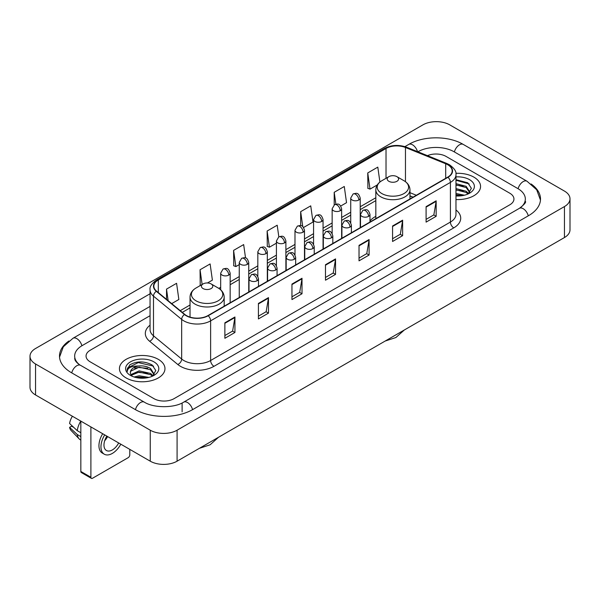 <?xml version="1.0" encoding="UTF-8"?>
<svg xmlns="http://www.w3.org/2000/svg" width="600" height="600" viewBox="0 0 600 600"><rect width="100%" height="100%" fill="white"/><g stroke="black" fill="none" stroke-linecap="round" stroke-linejoin="round"><path stroke-width="0.9" d="M375.825 216.345A25.14 14.513 0 0 0 369.975 221.048M412.98 197.205L409.972 195.983M473.895 177.142A22.763 13.148 0 0 0 455.88 173.333A22.763 13.148 0 0 1 473.895 177.142A22.763 13.148 0 0 1 480.562 186.435A22.763 13.148 0 0 0 473.895 177.142M158.303 359.34A22.763 13.148 0 0 0 133.493 356.49A22.763 13.148 0 0 0 119.438 368.64A22.763 13.148 0 0 0 126.105 377.933A22.763 13.148 0 0 0 150.915 380.782A22.763 13.148 0 0 0 164.97 368.64A22.763 13.148 0 0 0 158.303 359.34A22.763 13.148 0 0 0 133.493 356.49A22.763 13.148 0 0 0 119.438 368.64A22.763 13.148 0 0 0 126.105 377.933A22.763 13.148 0 0 0 150.915 380.782A22.763 13.148 0 0 0 164.97 368.64A22.763 13.148 0 0 0 158.303 359.34M447.735 164.745A15.18 8.76 180 0 1 452.175 170.94A15.18 8.76 180 0 1 447.735 177.135L207.938 315.585A15.18 8.76 180 0 1 184.778 314.415L156.6 291.18A15.18 8.76 180 0 1 153.855 286.155A15.18 8.76 180 0 1 158.303 279.96L386.025 148.477A15.18 8.76 180 0 1 405.465 147.495L445.702 163.762A15.18 8.76 180 0 1 447.735 164.745M447.998 164.595A15.555 8.985 0 0 0 445.928 163.583L405.683 147.315A15.555 8.985 0 0 0 385.763 148.328L158.032 279.803A15.555 8.985 0 0 0 156.285 291.308L184.462 314.535A15.555 8.985 0 0 0 208.208 315.735L447.998 177.292A15.555 8.985 0 0 0 447.998 164.595M224.873 322.808L224.873 338.295L234.938 332.483L234.938 316.995L224.873 322.808M224.873 335.55L232.627 331.072L234.9 317.513A3.795 2.19 -120 0 0 234.938 316.995M232.56 331.11L234.938 332.483M258.413 303.442L258.413 318.93L268.478 313.125L268.478 297.63L258.413 303.442M258.413 316.185L266.16 311.707L268.433 298.147A3.795 2.19 -120 0 0 268.478 297.63M266.093 311.752L268.478 313.125M291.952 284.077L291.952 299.572L302.01 293.76L302.01 278.272L291.952 284.077M291.952 296.82L299.7 292.35L301.972 278.782A3.795 2.19 -120 0 0 302.01 278.272M299.632 292.388L302.01 293.76M426.097 206.625L426.097 222.12L436.162 216.308L436.162 200.82L426.097 206.625M426.097 219.368L433.853 214.897L436.125 201.337A3.795 2.19 -120 0 0 436.162 200.82M433.785 214.935L436.162 216.308M392.565 225.99L392.565 241.485L402.623 235.673L402.623 220.185L392.565 225.99M392.565 238.733L400.312 234.263L402.585 220.695A3.795 2.19 -120 0 0 402.623 220.185M400.245 234.3L402.623 235.673M359.025 245.355L359.025 260.843L369.09 255.038L369.09 239.542L359.025 245.355M359.025 258.097L366.772 253.62L369.045 240.06A3.795 2.19 -120 0 0 369.09 239.542M366.705 253.657L369.09 255.038M325.485 264.72L325.485 280.207L335.55 274.395L335.55 258.907L325.485 264.72M325.485 277.455L333.24 272.985L335.513 259.425A3.795 2.19 -120 0 0 335.55 258.907M333.173 273.022L335.55 274.395M455.97 199.538A22.763 13.148 0 0 0 480.562 186.435A22.763 13.148 0 0 1 455.97 199.538M153.945 398.647A14.227 8.212 0 0 0 174.067 398.647L509.775 204.825A14.227 8.212 0 0 0 513.945 199.02A14.227 8.212 0 0 0 509.775 193.208L446.055 156.42A14.227 8.212 0 0 0 427.455 155.655A14.227 8.212 0 0 1 446.055 156.42L509.775 193.208A14.227 8.212 0 0 1 513.945 199.02A14.227 8.212 0 0 1 509.775 204.825L174.067 398.647A14.227 8.212 0 0 1 153.945 398.647L90.225 361.86L153.945 398.647M150.06 315.697L90.225 350.243A14.227 8.212 0 0 0 86.055 356.048A14.227 8.212 0 0 0 90.225 361.86A14.227 8.212 0 0 1 86.055 356.048A14.227 8.212 0 0 1 90.225 350.243L150.06 315.697M207.472 282.968L212.392 280.125L210.12 263.94L200.055 269.752L200.22 285.15M171.69 303.623L178.852 299.49L176.58 283.305L166.523 289.11L166.523 299.362M303.577 227.483L313.005 222.038L310.733 205.853L300.668 211.665L300.668 225.6M340.74 206.025L346.538 202.673L344.272 186.488L334.207 192.3L334.207 204.885M379.897 182.04L377.805 167.13L367.748 172.935L367.905 188.333M245.535 257.947L243.66 244.583L233.595 250.388L233.76 265.785M278.827 236.843L277.192 225.218L267.135 231.022L267.293 246.42M267.135 231.022L269.407 247.208L276.413 243.165M269.407 247.208L267.135 246.36M300.668 211.665L302.767 226.605M334.207 192.3L335.873 204.165M367.748 172.935L370.02 189.12L377.295 184.92M370.02 189.12L367.748 188.273M233.595 250.388L235.868 266.572L239.25 264.623M235.868 266.572L233.595 265.725M200.67 285.315L200.055 285.09M200.055 269.752L202.125 284.475M166.523 289.11L168.15 300.697M520.597 207.585A25.612 14.79 0 0 0 525.33 199.02A25.612 14.79 0 0 0 517.822 188.565L454.103 151.778A25.612 14.79 0 0 0 417.885 151.778L417.87 151.785M150.06 306.405L82.177 345.593A25.612 14.79 0 0 0 74.67 356.048A25.612 14.79 0 0 0 79.403 364.612M150.255 430.207A18.975 10.95 0 0 0 177.083 430.207L564.442 206.572A18.975 10.95 0 0 0 570 198.825A18.975 10.95 0 0 0 564.442 191.078L449.745 124.86A18.975 10.95 0 0 0 422.918 124.86L35.557 348.502A18.975 10.95 0 0 0 30 356.243A18.975 10.95 0 0 0 35.557 363.99L150.255 430.207L150.255 461.19A18.975 10.95 0 0 0 177.083 461.19L564.442 237.548A18.975 10.95 0 0 0 570 229.808L570 198.825M30 356.243L30 387.225A18.975 10.95 0 0 0 35.557 394.972L150.255 461.19M68.925 340.987A40.793 23.55 0 0 0 59.498 356.048A40.793 23.55 0 0 0 71.445 372.705L135.165 409.493A40.793 23.55 0 0 0 192.847 409.493L528.555 215.67A40.793 23.55 0 0 0 540.502 199.02A40.793 23.55 0 0 0 531.075 183.96M413.018 197.183L409.972 195.952M455.97 193.5L464.475 195.21M455.97 194.73L462.428 195.638M455.97 188.58L466.178 191.243L468.615 193.575M455.97 189.81L466.178 192.472L467.985 194.002M455.97 183.66L466.178 186.33L469.65 191.79L469.567 192.69M455.97 184.89L466.178 187.56L469.612 192.405M455.97 195.96A16.598 9.585 0 0 0 469.53 193.208A16.598 9.585 0 0 0 469.53 179.655A16.598 9.585 0 0 0 455.97 176.91M468.18 193.913L471.375 188.295L467.73 182.775L455.97 179.685M455.97 180.248L469.192 183.945M455.97 185.167L463.268 186.09M455.97 190.087L463.268 191.01M455.97 195.007L462.248 195.667M388.875 181.305A5.692 3.285 0 0 0 396.923 181.305A5.692 3.285 0 0 0 396.923 176.655L403.987 180.735A15.683 9.053 0 0 1 403.987 193.545A15.683 9.053 0 0 1 381.81 193.545A15.683 9.053 0 0 1 381.81 180.735C377.947 183.03 375.952 186.075 375.825 189.877A17.078 9.855 0 0 0 380.827 196.845A17.078 9.855 0 0 0 399.435 198.983A17.078 9.855 0 0 0 409.972 189.877C409.845 186.075 407.85 183.03 403.987 180.735L396.923 176.655A5.692 3.285 0 0 0 388.875 176.655A5.692 3.285 0 0 0 388.875 181.305M203.077 288.57A5.692 3.285 0 0 0 211.125 288.57A5.692 3.285 0 0 0 211.125 283.928L218.19 288.007A15.683 9.053 0 0 1 218.19 300.81A15.683 9.053 0 0 1 196.013 300.81A15.683 9.053 0 0 1 196.013 288.007C192.15 290.295 190.155 293.347 190.028 297.142A17.078 9.855 0 0 0 195.03 304.118A17.078 9.855 0 0 0 213.638 306.255A17.078 9.855 0 0 0 224.175 297.142C224.048 293.347 222.053 290.295 218.19 288.007L211.125 283.928A5.692 3.285 0 0 0 203.077 283.928A5.692 3.285 0 0 0 203.077 288.57M90.892 477.263A2.37 1.373 120 0 0 91.387 478.35L81.323 472.537A2.37 1.373 -60 0 1 80.835 471.457L90.892 477.263L90.892 426.915M80.835 421.11L80.835 471.457M91.387 478.35A2.37 1.373 120 0 0 92.573 478.23L128.123 457.71A2.37 1.373 120 0 0 129.795 454.8L129.795 449.377M106.845 436.125A11.857 6.848 120 0 0 106.433 450.51A11.857 6.848 120 0 0 112.358 449.925A11.857 6.848 120 0 0 118.672 442.957M104.692 440.73A11.857 6.848 120 0 0 107.61 436.567M102.698 433.732A16.125 9.308 120 0 0 102.285 453.045L104.295 454.207A16.125 9.308 120 0 0 112.358 453.405A16.125 9.308 120 0 0 120.81 444.195M104.708 434.895A16.125 9.308 120 0 0 104.295 454.207M80.797 421.088A15.652 9.038 120 0 0 77.273 430.68L69.593 423.495A12.33 7.117 120 0 1 72.398 416.243M80.835 432.735L77.273 430.68M73.748 427.38L71.655 426.18L69.593 427.365L77.273 434.55L80.835 436.605M77.273 434.55A15.652 9.038 120 0 0 79.2 438.923A15.652 9.038 120 0 0 80.385 439.853L80.835 440.115M69.593 427.365A12.33 7.117 120 0 0 71.047 430.44L79.2 438.923M134.108 377.002L139.14 375.772L148.882 377.407M136.08 377.543L139.14 377.002L146.843 377.843M130.913 374.595L139.14 370.86L150.593 373.447L153.03 375.772M131.325 375.27L139.14 372.082L150.593 374.678L152.392 376.2M152.595 376.11L155.782 370.5L152.145 364.98C144.345 360.952 136.898 360.907 129.817 364.845L127.087 369.847L127.35 371.46C127.5 367.853 131.212 366.038 138.48 366.007A11.857 6.848 0 0 0 130.35 372.51A11.857 6.848 0 0 0 130.928 374.618L132.337 376.343M138.48 366.007C143.025 365.535 147.06 366.375 150.593 368.528L154.065 373.995L153.983 374.895M130.35 372.645L130.755 371.19L139.14 367.17L150.593 369.757L154.028 374.61M153.945 361.86A16.598 9.585 0 0 0 130.47 361.86A16.598 9.585 0 0 0 130.47 375.413A16.598 9.585 0 0 0 153.945 375.413A16.598 9.585 0 0 0 153.945 361.86M127.087 369.96L127.605 367.935L138.292 362.58L153.608 366.15M134.625 368.183L138.292 367.5L147.683 368.295M134.625 373.103L138.292 372.42L147.683 373.215M136.395 377.61L146.663 377.865M455.97 209.97A23.715 13.695 180 0 1 453.772 227.873L213.975 366.315A4.74 2.737 60 0 1 210.623 360.502L450.412 222.06A18.975 10.95 0 0 0 455.97 214.312L455.97 174.66A18.975 10.95 180 0 1 450.412 182.407A4.74 2.737 -120 0 0 447.998 177.292M213.975 366.315A23.715 13.695 180 0 1 180.442 366.315A23.715 13.695 180 0 1 177.78 364.485L149.602 341.25A23.715 13.695 180 0 1 150.06 325.185M183.795 360.502A18.975 10.95 0 0 0 210.623 360.502L210.623 320.85A18.975 10.95 180 0 1 181.665 319.388L153.488 296.153A18.975 10.95 180 0 1 150.06 289.868L150.06 329.528A18.975 10.95 0 0 0 153.488 335.812L181.665 359.04A18.975 10.95 0 0 0 183.795 360.502M455.97 174.66C456.607 171.697 454.425 168.39 449.43 164.745L446.94 163.53A4.74 2.22 112 0 0 445.928 163.583M446.94 163.53L406.702 147.262C398.842 144.488 391.388 144.892 384.33 148.477A4.74 2.737 60 0 1 385.763 148.328M158.032 279.803A4.74 2.737 -120 0 0 156.6 279.952C151.672 283.493 149.498 286.8 150.06 289.868M156.285 291.308A4.74 3.173 129.5 0 0 153.488 296.153L153.488 335.812A4.74 3.173 -50.5 0 1 149.602 341.25M406.702 147.262A4.74 2.22 112 0 0 405.683 147.315M184.462 314.535A4.74 3.173 129.5 0 0 181.665 319.388L181.665 359.04A4.74 3.173 -50.5 0 1 177.78 364.485M208.208 315.735A4.74 2.737 60 0 1 210.623 320.85L450.412 182.407L450.412 222.06A4.74 2.737 60 0 0 453.772 227.873M158.303 279.96L158.303 292.582M445.702 163.762L445.702 178.305M405.465 147.495L405.465 181.703M416.34 195.263L409.972 192.69M386.025 148.477L386.025 178.297M375.825 197.745L360.218 206.752M350.73 212.235L341.632 217.485M332.145 222.96L323.055 228.21M313.567 233.685L304.478 238.935M294.99 244.41L285.892 249.66M276.413 255.142L267.315 260.392M257.827 265.868L248.737 271.118M239.25 276.593L230.153 281.843M220.673 287.317L218.82 288.39M190.028 305.01L180.233 310.665M325.485 265.207L335.513 259.425M359.025 245.843L369.045 240.06M392.565 226.485L402.585 220.695M426.097 207.12L436.125 201.337M291.952 284.572L301.972 278.782M258.413 303.93L268.433 298.147M224.873 323.295L234.9 317.513M192.562 409.658A7.59 4.38 -120 0 0 187.485 402.518A7.59 4.38 -120 0 0 183.69 402.143C174.352 408.18 153.653 408.18 144.322 402.143L80.602 365.355C79.845 365.077 76.148 362.558 74.985 359.888L74.67 358.373M135.45 409.658A7.59 4.38 -60 0 1 140.528 402.518A7.59 4.38 -60 0 1 144.322 402.143M71.73 372.87A7.59 4.38 -60 0 1 76.808 365.73A7.59 4.38 -60 0 1 80.602 365.355M59.535 357.12L63.315 346.8L73.012 338.25A7.59 4.38 60 0 1 76.808 338.625A7.59 4.38 60 0 1 81.892 345.765M404.91 146.632L408.728 144.428A7.59 4.38 60 0 1 412.515 144.803A7.59 4.38 60 0 1 417.518 151.642M408.728 144.428C423.525 135.623 448.463 135.623 463.268 144.428A7.59 4.38 120 0 0 459.472 144.803A7.59 4.38 120 0 0 454.388 151.935M540.465 200.085L536.685 189.765L526.987 181.215A7.59 4.38 120 0 0 523.192 181.59A7.59 4.38 120 0 0 518.107 188.73M528.27 215.835A7.59 4.38 -120 0 0 523.192 208.702A7.59 4.38 -120 0 0 519.398 208.327L183.69 402.143M177.083 461.19L177.083 430.207M35.557 394.972L35.557 363.99M564.442 237.548L564.442 206.572M182.115 411.817L182.115 403.298M368.587 216.368A4.74 2.737 0 0 0 369.975 214.433C368.048 208.35 366.18 209.558 362.858 210.322A4.74 2.737 60 0 1 365.228 210.555A4.74 2.737 -120 0 1 368.587 216.368A4.74 2.737 0 0 1 361.875 216.368A4.74 2.737 0 0 1 360.487 214.433L362.858 210.322M350.002 227.093A4.74 2.737 0 0 0 351.39 225.157C349.47 219.075 347.595 220.282 344.28 221.048A4.74 2.737 60 0 1 346.65 221.288A4.74 2.737 -120 0 1 350.002 227.093A4.74 2.737 0 0 1 343.298 227.093A4.74 2.737 0 0 1 341.91 225.157L344.28 221.048M331.425 237.825A4.74 2.737 0 0 0 332.812 235.882C330.892 229.8 329.017 231.015 325.702 231.78A4.74 2.737 60 0 1 328.072 232.013A4.74 2.737 -120 0 1 331.425 237.825A4.74 2.737 0 0 1 324.72 237.825A4.74 2.737 0 0 1 323.325 235.882L325.702 231.78M312.847 248.55A4.74 2.737 0 0 0 314.235 246.615C312.308 240.525 310.44 241.74 307.118 242.505A4.74 2.737 60 0 1 309.487 242.737A4.74 2.737 -120 0 1 312.847 248.55A4.74 2.737 0 0 1 306.135 248.55A4.74 2.737 0 0 1 304.748 246.615L307.118 242.505M294.263 259.275A4.74 2.737 0 0 0 295.657 257.34C293.73 251.257 291.855 252.465 288.54 253.23A4.74 2.737 60 0 1 290.91 253.47A4.74 2.737 -120 0 1 294.263 259.275A4.74 2.737 0 0 1 287.558 259.275A4.74 2.737 0 0 1 286.17 257.34L288.54 253.23M275.685 270A4.74 2.737 0 0 0 277.072 268.065C275.153 261.983 273.278 263.197 269.962 263.955A4.74 2.737 60 0 1 272.332 264.195A4.74 2.737 -120 0 1 275.685 270A4.74 2.737 0 0 1 268.98 270A4.74 2.737 0 0 1 267.585 268.065L269.962 263.955M257.108 280.733A4.74 2.737 0 0 0 258.495 278.79C256.567 272.707 254.7 273.923 251.377 274.688A4.74 2.737 60 0 1 253.755 274.92A4.74 2.737 -120 0 1 257.108 280.733A4.74 2.737 0 0 1 250.395 280.733A4.74 2.737 0 0 1 249.007 278.79L251.377 274.688M358.822 200.002A4.74 2.737 0 0 0 360.218 198.067C358.29 191.985 356.415 193.2 353.1 193.965A4.74 2.737 60 0 1 355.47 194.197A4.74 2.737 -120 0 1 358.822 200.002A4.74 2.737 0 0 1 352.118 200.002A4.74 2.737 0 0 1 350.73 198.067L353.1 193.965M340.245 210.735A4.74 2.737 0 0 0 341.632 208.8C339.712 202.71 337.837 203.925 334.522 204.69A4.74 2.737 60 0 1 336.892 204.923A4.74 2.737 -120 0 1 340.245 210.735A4.74 2.737 0 0 1 333.54 210.735A4.74 2.737 0 0 1 332.145 208.8L334.522 204.69M321.668 221.46A4.74 2.737 0 0 0 323.055 219.525C321.127 213.442 319.26 214.65 315.938 215.415A4.74 2.737 60 0 1 318.315 215.647A4.74 2.737 -120 0 1 321.668 221.46A4.74 2.737 0 0 1 314.955 221.46A4.74 2.737 0 0 1 313.567 219.525L315.938 215.415M303.082 232.185A4.74 2.737 0 0 0 304.478 230.25C302.55 224.167 300.683 225.375 297.36 226.14A4.74 2.737 60 0 1 299.73 226.38A4.74 2.737 -120 0 1 303.082 232.185A4.74 2.737 0 0 1 296.377 232.185A4.74 2.737 0 0 1 294.99 230.25L297.36 226.14M284.505 242.91A4.74 2.737 0 0 0 285.892 240.975C283.972 234.892 282.097 236.108 278.782 236.873A4.74 2.737 60 0 1 281.153 237.105A4.74 2.737 -120 0 1 284.505 242.91A4.74 2.737 0 0 1 277.8 242.91A4.74 2.737 0 0 1 276.413 240.975L278.782 236.873M265.928 253.642A4.74 2.737 0 0 0 267.315 251.708C265.388 245.618 263.52 246.833 260.197 247.597A4.74 2.737 60 0 1 262.575 247.83A4.74 2.737 -120 0 1 265.928 253.642A4.74 2.737 0 0 1 259.215 253.642A4.74 2.737 0 0 1 257.827 251.708L260.197 247.597M247.343 264.368A4.74 2.737 0 0 0 248.737 262.433C246.81 256.35 244.942 257.558 241.62 258.322A4.74 2.737 60 0 1 243.99 258.555A4.74 2.737 -120 0 1 247.343 264.368A4.74 2.737 0 0 1 240.638 264.368A4.74 2.737 0 0 1 239.25 262.433L241.62 258.322M228.765 275.093A4.74 2.737 0 0 0 230.153 273.157C228.233 267.075 226.358 268.282 223.042 269.048A4.74 2.737 60 0 1 225.413 269.288A4.74 2.737 -120 0 1 228.765 275.093A4.74 2.737 0 0 1 222.06 275.093A4.74 2.737 0 0 1 220.673 273.157L223.042 269.048M384.33 148.477L156.6 279.952M375.825 200.632L360.218 209.64M350.73 215.123L341.632 220.373M332.145 225.847L323.055 231.097M313.567 236.572L304.478 241.822M294.99 247.298L285.892 252.548M276.413 258.03L267.315 263.28M257.827 268.755L248.737 274.005M239.25 279.48L230.153 284.73M190.028 307.897L182.295 312.368M413.085 197.145L409.972 195.885M525.33 201.345C526.388 202.11 524.408 204.435 519.398 208.327M463.268 144.428L526.987 181.215M73.012 338.25L150.06 293.767M404.31 330.007L395.895 337.53L385.178 341.048M409.972 198.938L409.972 189.877M375.825 218.655L375.825 189.877M388.875 176.655L381.81 180.735M218.513 437.272L210.097 444.795L199.38 448.32M224.175 306.21L224.175 297.142M190.028 317.108L190.028 297.142M203.077 283.928L196.013 288.007M369.975 222.03L369.975 214.433M360.487 227.513L360.487 214.433M351.39 232.763L351.39 225.157M341.91 238.237L341.91 225.157M332.812 243.487L332.812 235.882M323.325 248.962L323.325 235.882M314.235 254.212L314.235 246.615M304.748 259.688L304.748 246.615M295.657 264.938L295.657 257.34M286.17 270.42L286.17 257.34M277.072 275.67L277.072 268.065M267.585 281.145L267.585 268.065M258.495 286.395L258.495 278.79M249.007 291.87L249.007 278.79M360.218 227.67L360.218 198.067M350.73 222.735L350.73 198.067M341.632 238.395L341.632 208.8M332.145 233.46L332.145 208.8M323.055 249.12L323.055 219.525M313.567 244.192L313.567 219.525M304.478 259.845L304.478 230.25M294.99 254.917L294.99 230.25M285.892 270.577L285.892 240.975M276.413 265.642L276.413 240.975M267.315 281.303L267.315 251.708M257.827 276.368L257.827 251.708M248.737 292.028L248.737 262.433M239.25 297.502L239.25 262.433M230.153 302.752L230.153 273.157M220.673 289.793L220.673 273.157"/></g></svg>
